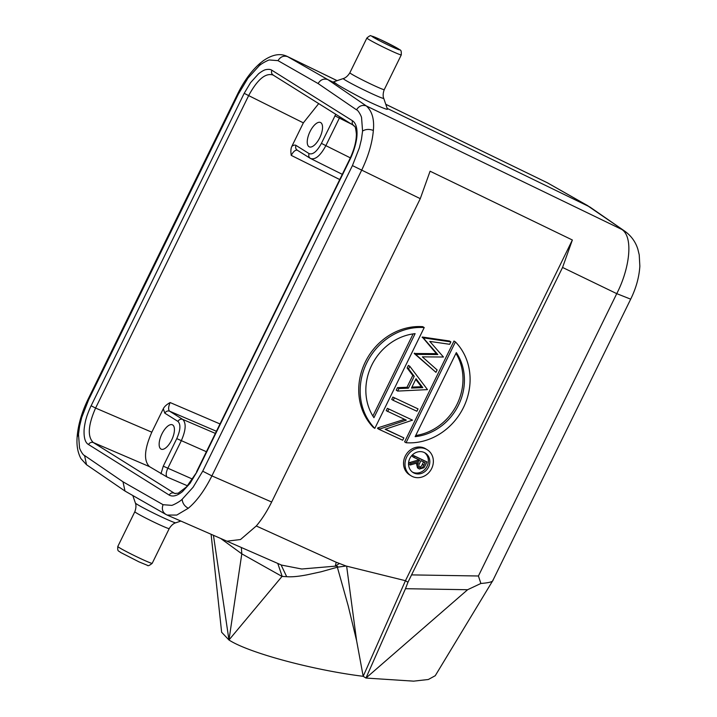 <?xml version="1.0" encoding="UTF-8"?>
<svg xmlns="http://www.w3.org/2000/svg" width="717" height="717" viewBox="0 0 717 717"><rect width="100%" height="100%" fill="white"/><g stroke="black" fill="none" stroke-linecap="round" stroke-linejoin="round"><path stroke-width="1.08" d="M425.647 464.697L426.991 461.945L413.064 455.304L412.454 456.541L413.906 457.437L414.507 456.2L413.064 455.304M424.491 452.606A11.49 10.289 -58.2 0 1 427.09 466.202A11.49 10.289 -58.2 0 1 412.418 472.073M416.353 463.218L417.518 467.896L419.427 469.043C417.204 467.52 416.873 465.378 418.432 462.617L410.196 465.01L410.94 463.487L419.176 461.085L419.669 460.09L413.906 457.437M410.196 465.01L408.744 464.114L409.488 462.59L417.724 460.189L418.128 459.382M428.542 467.099A11.49 10.289 121.8 0 0 425.235 453.027A11.49 10.289 121.8 0 0 409.81 458.477A11.49 10.289 121.8 0 0 413.117 472.557A11.49 10.289 121.8 0 0 428.542 467.099M431.661 468.533A15.317 13.722 -58.2 0 1 411.101 475.81A15.317 13.722 -58.2 0 1 406.691 457.043A15.317 13.722 -58.2 0 1 427.251 449.765A15.317 13.722 -58.2 0 1 431.661 468.533M427.251 449.765L425.808 448.869A15.317 13.722 121.8 0 0 405.239 456.146A15.317 13.722 121.8 0 0 409.658 474.914L411.101 475.81M221.732 632.358L228.965 639.994C248.279 652.667 312.352 670.01 363.187 676.31L405.455 580.698L572.363 239.998L562.558 267.45L407.946 582.258L405.455 580.698L346.06 566.009L336.192 562.236M167.16 515.066L226.93 541.192L240.527 539.525L256.274 525.982L336.192 562.245L335.296 566.161L301.723 569.002L281.405 565.059M256.274 525.982C261.768 519.547 266.894 511.562 271.653 502.017L420.27 198.663L430.083 171.211L572.363 239.998M365.303 361.995A59.368 53.183 121.8 0 0 373.387 427.475L374.83 428.372A59.368 53.183 -58.2 0 1 366.745 362.892A59.368 53.183 -58.2 0 1 424.222 327.57L422.77 326.674A59.368 53.183 121.8 0 0 365.303 361.995M422.295 337.017L449.425 340.987L450.868 341.884L449.684 344.303L429.779 341.409L443.456 357.012L422.358 356.86L437.119 369.945L435.945 372.338L414.22 353.49L436.384 353.651L422.295 337.017L423.738 337.913L450.868 341.884M396.241 390.182L397.496 387.637L406.987 387.279L412.786 375.439L407.131 367.973L408.376 365.419L409.828 366.315L427.484 389.618L397.693 391.088L396.241 390.182M392.871 397.084L418.038 408.896L392.871 397.084L391.715 399.423L393.167 400.319L394.314 397.98M412.526 420.144L385.163 429.295L403.841 437.881L402.685 440.229L378.961 429.313L406.288 420.144L386.212 410.671L387.359 408.332L412.526 420.144L387.359 408.332M385.459 429.196L403.841 437.881M378.961 429.313L377.518 428.416L377.778 427.879L404.54 419.337M453.986 341.032L404.603 441.842L406.046 442.739A59.368 53.183 -58.2 0 0 463.514 407.417A59.368 53.183 -58.2 0 0 455.429 341.928L453.986 341.032M125 491.046L122.983 481.797L84.561 455.519L86.542 464.733L124.991 491.055L165.555 514.25L167.133 515.048L176.776 515.066L188.266 508.272C196.763 501.183 204.641 490.392 211.9 475.891L361.61 170.305C368.35 156.297 372.266 143.015 373.351 130.458C374.444 119.345 372.105 111.171 366.324 105.937L327.866 79.623L336.085 83.611C336.506 84.633 363.385 99.287 371.065 102.746A30.643 1.515 26.1 0 0 387.449 109.163L383.72 98.328A22.514 1.111 -153.9 0 1 371.684 93.604A22.514 1.111 -153.9 0 1 343.326 78.538C342.547 78.682 346.356 78.458 349.869 72.767A19.153 0.941 26.1 0 0 374.032 85.556A19.153 0.941 26.1 0 0 384.267 89.616C381.928 95.881 384.079 99.027 383.72 98.328M562.558 267.45L616.745 293.647C629.248 269.601 633.9 237.39 621.89 229.485L366.27 105.91M589.732 206.917L387.18 108.392M333.557 81.872L336.085 83.611M84.561 455.519C82.769 455.223 79.488 448.725 79.506 447.623L78.503 434.278L79.596 426.167L81.711 417.482L88.648 399.728L238.358 94.142L247.983 78.081L258.882 66.098C261.212 63.535 268.821 59.771 269.404 59.977L278.008 60.64L318.088 83.539C320.526 79.65 323.752 78.323 327.75 79.569L287.105 56.365C280.213 53.058 272.272 54.519 263.273 60.757L260.226 63.15C251.631 70.607 244.147 80.779 237.766 93.676L88.066 399.261C81.801 412.203 78.162 424.652 77.158 436.626C76.836 441.269 76.343 449.837 80.922 458.593L86.524 464.741M385.773 104.306L547.304 182.754L385.764 104.279M318.088 83.539L356.51 109.818C358.303 110.113 361.583 116.611 361.565 117.713L362.569 131.059L361.476 139.17L359.36 147.854L352.423 165.6L202.714 471.194L193.088 487.255L182.19 499.238C179.85 501.801 172.241 505.566 171.659 505.36L163.064 504.696L122.983 481.797M91.131 405.777C90.441 406.853 86.856 415.519 86.264 418.334C85.583 420.144 84.292 426.409 84.095 429.931C83.772 437.845 85.251 442.712 88.514 444.531L169.203 495.08C172.716 497.033 177.153 495.868 182.494 491.584L190.113 483.231L196.87 472.019L349.941 159.559C353.66 152.228 356.69 141.841 356.976 135.405C357.362 128.02 355.892 123.145 352.558 120.806L271.868 70.248C270.56 69.325 268.552 69.119 265.846 69.648C264.25 69.916 261.83 71.279 258.577 73.752L250.565 82.643L244.201 93.318L91.131 405.777L95.585 408.063C88.083 425.154 87.304 436.635 93.255 442.514L174.715 493.466L178.237 493.179L186.545 486.87L196.87 472.019M206.406 451.719L176.767 438.625C180.505 430.083 180.89 424.347 177.924 421.399C179.125 419.49 180.702 418.818 182.674 419.382L169.562 411.164C168.145 409.64 168.334 406.763 170.135 402.551C166.72 404.451 164.444 406.512 163.315 408.717L151.816 432.19C144.305 449.29 143.525 460.771 149.495 466.642L167.142 477.074C165.726 475.55 165.914 472.682 167.724 468.47L181.222 440.91C185.909 430.236 186.393 423.057 182.674 419.382L215.378 433.409M318.707 103.598L303.354 122.858L291.855 146.34C290.824 148.347 290.618 151.368 291.227 155.374C293.432 151.412 295.485 149.701 297.376 150.247C295.691 149.118 295.225 147.505 295.996 145.399C294.956 144.78 293.576 145.094 291.855 146.34M303.354 122.858L248.656 95.603C257.493 79.345 265.693 72.516 273.249 75.097C271.564 73.968 271.098 72.354 271.868 70.248M335.771 114.29L321.413 143.364C316.995 151.475 312.899 154.89 309.117 153.617L295.996 145.399M310.013 131.614A13.408 5.709 -65.2 0 0 309.269 146.842A13.408 5.709 -65.2 0 0 319.764 137.727A13.408 5.709 -65.2 0 0 320.508 122.499A13.408 5.709 -65.2 0 0 310.013 131.614M334.911 115.813L339.365 118.099L340.001 116.934M350.344 157.857L325.868 145.65C320.347 155.813 315.22 160.079 310.497 158.466L342.296 174.339M163.315 408.717L164.811 413.189C166.003 411.28 167.59 410.599 169.562 411.164L216.426 431.275M176.767 438.625L163.27 466.184L160.958 473.82M161.917 433.937A13.408 5.709 -65.2 0 0 161.173 449.156A13.408 5.709 -65.2 0 0 171.659 440.041A13.408 5.709 -65.2 0 0 172.403 424.814A13.408 5.709 -65.2 0 0 161.917 433.937M282.023 576.423L228.965 639.985L241.799 553.838L282.023 576.423L286.675 576.683C291.649 577.104 298.433 576.486 307.037 574.828L321.091 571.781L337.357 567.219L348.193 605.811L356.618 640.756L363.187 676.31L365.966 678.049L413.628 681.15L428.327 679.501L435.129 675.773M467.609 589.724L365.966 678.049L405.472 588.702L467.609 589.724L480.883 583.468C489.379 582.804 493.413 581.639 492.982 579.972M435.201 675.79L492.803 580.6L630.691 299.159C636.096 288.162 639.143 277.165 639.851 266.168L639.223 254.822L637.87 249.274C635.603 241.898 631.247 235.875 624.803 231.188L586.838 205.223L547.304 182.754L588.092 205.878M411.934 574.9L478.418 575.993L480.883 583.468M405.472 588.702L407.946 582.258M356.618 640.756L346.634 566.152M282.122 576.199L277.784 563.472M281.082 564.906L286.683 576.683M228.965 639.985L213.442 535.294M241.351 547.51L241.799 553.838L220.657 538.449M337.357 567.219C338.227 566.475 337.546 566.116 335.296 566.161L339.329 563.508M337.357 567.21L346.051 566M374.83 428.372L424.222 327.57M371.747 365.186A53.237 47.689 121.8 0 0 373.942 417.697L415.116 333.647A53.237 47.689 121.8 0 0 371.747 365.186M372.876 416.03L413.109 333.898M435.945 372.338L415.672 354.386L437.827 354.548L423.577 338.245L422.134 337.349M415.672 354.386L414.22 353.49M415.833 354.055L414.39 353.158M437.827 354.548L436.384 353.651M397.693 391.088L398.939 388.533L397.496 387.637M398.939 388.533L408.439 388.175L406.987 387.279M408.439 388.175L414.229 376.335L412.786 375.439M414.229 376.335L408.573 368.87L407.131 367.973M408.573 368.87L409.828 366.315M411.468 388.058L422.788 387.628L416.039 378.728L411.468 388.058M422.788 387.628L421.345 386.732L415.743 379.347M411.952 387.09L421.345 386.732M418.038 408.896L416.891 411.235L393.167 400.319M387.655 411.567L388.802 409.228M379.23 428.775L377.778 427.879M455.429 341.928L406.046 442.739M458.522 405.114A53.237 47.689 121.8 0 0 456.326 352.603L415.152 436.653A53.237 47.689 121.8 0 0 458.522 405.114M455.949 353.373A53.237 47.689 -58.2 0 1 457.079 404.218A53.237 47.689 -58.2 0 1 415.708 435.506M426.991 461.945L414.507 456.2M423.944 467.726L419.427 469.043M425.656 464.697L423.962 467.744M423.846 465.163L425.109 462.59L420.951 460.673L419.696 463.182C418.486 465.091 418.603 466.633 420.028 467.807C421.847 468.12 423.12 467.233 423.846 465.163L422.403 464.266L423.568 461.882M410.94 463.487L409.488 462.59M419.176 461.085L417.724 460.189M422.403 464.266C421.668 466.337 420.404 467.224 418.585 466.91M192.479 479.09L163.27 466.184M352.423 165.6L420.27 198.663M278.008 60.64C280.455 56.715 283.672 55.388 287.669 56.661L337.089 80.662M271.653 502.017L211.847 475.864M202.714 471.194L211.793 475.837M182.19 499.238C182.441 503.128 184.466 506.139 188.266 508.272M258.882 66.098L260.289 63.239M238.358 94.142L237.838 93.712M88.128 399.297L88.648 399.728M78.503 434.278L77.257 436.617M166.093 514.528C162.544 512.314 161.531 509.043 163.064 504.696M356.51 109.818C358.993 105.955 362.228 104.646 366.217 105.883M362.569 131.059C365.67 129.114 369.273 128.917 373.351 130.458M149.495 466.642L93.255 442.514C91.292 441.95 89.706 442.622 88.514 444.531M169.203 495.08C170.395 493.171 171.972 492.498 173.944 493.063L175.298 493.637M353.938 125.645C352.244 124.525 351.787 122.903 352.558 120.806M167.142 477.074L187.495 485.812M151.816 432.19L95.585 408.063L248.656 95.603L244.201 93.318M291.227 155.374L339.741 179.555M220.011 423.953L170.135 402.551M321.413 143.364L325.868 145.65L339.365 118.099L351.572 124.184M309.117 153.617C308.346 155.723 308.803 157.337 310.497 158.466L310.802 158.636M177.924 421.399L164.811 413.18M630.664 299.15L616.745 293.647L478.418 575.993M134.832 511.723L117.812 546.462A19.153 0.941 26.1 0 0 141.966 559.251A19.153 0.941 26.1 0 0 152.21 563.311L169.23 528.572A19.153 0.941 -153.9 0 1 158.986 524.503A19.153 0.941 -153.9 0 1 134.832 511.723C137.171 505.458 135.02 502.312 135.379 503.011A22.514 1.111 26.1 0 0 163.781 517.988A22.514 1.111 26.1 0 0 175.773 522.801L180.881 521.062M366.889 38.019C369.407 35.877 370.797 35.169 371.056 35.886L380.127 39.48L396.716 47.833C400.803 50.907 401.403 48.765 401.287 54.877A19.153 0.941 -153.9 0 1 391.052 50.808A19.153 0.941 -153.9 0 1 366.889 38.019L349.869 72.767M380.207 39.525A15.317 0.753 -153.9 0 1 398.356 48.819A15.317 0.753 -153.9 0 1 391.339 46.506A15.317 0.753 -153.9 0 1 373.19 37.203A15.317 0.753 -153.9 0 1 380.207 39.525M337.124 80.654L287.114 56.365M196.575 471.786L349.645 159.326C354.135 149.853 356.385 141.401 356.385 133.945C355.193 123.432 354.395 127.42 353.669 125.502L272.765 74.828M310.228 158.314L297.107 150.095M221.643 632.34L211.103 534.273M589.768 206.935L624.812 231.197M546.677 182.423L548.559 183.418M280.974 564.835L226.895 541.174M135.379 503.011L132.815 495.546M117.812 546.462C117.346 552.018 118.565 550.495 120.465 552.377L138.973 561.859L147.397 565.319C147.872 566.206 149.477 565.543 152.21 563.311M175.773 522.801C176.543 522.657 172.743 522.881 169.23 528.572M343.326 78.538L333.414 81.917M401.287 54.877L384.267 89.616"/></g></svg>
